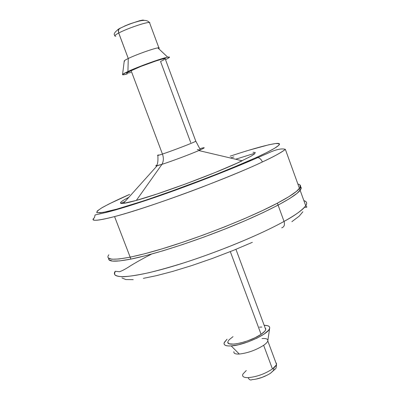 <?xml version="1.0" encoding="UTF-8"?>
<svg xmlns="http://www.w3.org/2000/svg" width="400" height="400" viewBox="0 0 400 400"><rect width="100%" height="100%" fill="white"/><g stroke="black" fill="none" stroke-linecap="round" stroke-linejoin="round"><path stroke-width="0.6" d="M275.795 362.455L276.52 363.59L276.22 365.09L272.455 368.96C264.77 373.98 256.67 376.88 248.155 377.645C249.125 379.755 250.43 380.425 252.065 379.655C250.43 380.425 249.125 379.755 248.155 377.645C256.67 376.88 264.77 373.98 272.455 368.96L263.65 345.3C255.875 350.16 247.755 353.075 239.29 354.045C235.35 354.22 233.56 353.42 233.91 351.65C233.565 353.425 235.36 354.22 239.29 354.045C247.755 353.075 255.875 350.16 263.65 345.3C266.055 343.62 267.435 342.16 267.79 340.93C267.445 342.15 266.06 343.61 263.65 345.3L272.455 368.96C274.835 367.205 276.18 365.665 276.495 364.335L275.795 362.455M297.88 184.04C300.735 184.605 301.265 186.075 299.475 188.45C296.835 191.84 289.47 196.75 277.385 203.175L284.035 221.425C269.19 229.77 233.94 246.42 186.185 262.13C173.055 266.285 160.755 269.775 149.29 272.615C138.76 274.925 130.24 276.305 123.74 276.745C118.58 276.65 115.495 275.82 114.485 274.255L115.205 271.28C109.925 279.145 129.935 278.655 168.54 267.545C207.015 256.51 257.325 236.335 284.035 221.425C295.99 214.735 303.225 209.52 305.73 205.78C307.43 203.16 306.81 201.445 303.875 200.64C306.86 201.595 307.48 203.31 305.73 205.78C301.71 210.6 294.48 215.815 284.035 221.425C284.99 224.825 284.225 226.955 281.745 227.81C284.225 226.955 284.99 224.825 284.035 221.425L277.385 203.175C250.39 217.495 199.9 237.545 161.495 249.025C122.965 260.575 103.255 261.945 108.835 254.805L108.57 255.18M242.64 374.86C242.345 376.775 244.185 377.705 248.155 377.645C243.625 377.68 241.88 376.49 242.92 374.075L246.27 370.525M231.175 345.92L239.29 354.045L231.175 345.92L238.905 344.645L247.95 341.925L256.825 338.205L264.085 334.085L268.58 330.245L269.57 328.62L269.675 327.275L268.905 326.265L267.3 325.61L264.17 325.335C268.255 325.33 270.085 326.34 269.655 328.365C269.015 333.855 243.97 345.355 231.175 345.92C225.93 346.21 223.58 345.205 224.13 342.905L227.06 339.21L224.375 342.29L224.03 343.705L224.565 344.815L225.965 345.575L228.195 345.95L231.175 345.92M227.975 341.65C225.395 347.525 249.965 342.225 261.095 334.33L230.315 251.61L261.095 334.33C263.79 332.49 265.34 330.91 265.75 329.585L265.16 327.83M252.355 242.325L233.19 250.455L212.47 258.415L191.77 265.575L172.655 271.425L156.315 275.695L143.35 278.365M133.21 279.665L125.84 279.565L121.96 277.935M302.895 211.755L299.175 216.19L291.87 221.685M259.38 327.14L261.89 327.05M265.78 328.68L265.68 329.8L264.84 331.15L261.095 334.33L255.085 337.735L247.75 340.81L240.28 343.055L233.88 344.12L229.545 343.845L228.365 343.225L227.905 342.31M228.175 341.145L229.15 339.77L233.02 336.635M299.925 184.88L300.165 187.395L296.52 191.345L288.89 196.66L277.385 203.175L262.355 210.63L244.415 218.695L224.405 226.96L203.345 234.995L182.355 242.375L162.535 248.71L144.875 253.71L130.17 257.175L118.99 259.005L111.64 259.215L108.205 257.89M262.035 338.535C266.205 338.265 268.125 339.06 267.79 340.915L269.655 328.365M252.205 379.555L252.065 379.655C258.185 379.14 264.3 377.03 270.425 373.32L275.255 369.01C275.97 368.87 276.38 367.31 276.495 364.335L267.79 340.915M274.005 368.575L273.345 370.595L270.885 372.885M266.985 375.24L261.795 377.475L256.46 379M119.285 28.635L117.72 29.685M115.85 36.21C113.81 36.195 114.76 35.135 118.7 33.025L118.35 31.385L118.53 29.87L119.04 28.9L120.315 28.065L118.625 29.6L118.5 32.37L128.27 58.495C136.74 54.33 156.56 47.425 158.875 47.805L149.49 22.555C147.02 21.755 127.075 28.52 118.7 33.025C115.235 34.865 114.08 35.92 115.235 36.18M198.785 150.555C190.085 154.36 171.205 161.425 161.98 164.33L136.335 200.415C161.85 193.47 218.945 172.09 242.2 160.775L198.785 150.555C205.54 147.57 205.985 146.93 200.12 148.64C205.77 146.99 205.57 147.52 199.52 150.235C191.165 153.95 171.485 161.335 161.98 164.33C163.62 161.31 163.775 157.89 162.445 154.06C171.665 151.035 191.77 143.35 195.28 141.525L195.72 141.005L200.265 149.62L200.125 149.965M158.65 48.655C159.7 47.905 159.435 47.655 157.845 47.9C153.38 48.5 135.905 54.755 128.27 58.495L118.7 33.025C126.555 28.805 145.03 22.395 148.9 22.525L149.86 22.695L149.755 23.275L149.49 22.555C146.26 18.51 138.91 21.13 133.945 22.605C127.985 24.605 123.025 26.69 119.07 28.865C114.595 32.07 113.2 34.31 114.885 35.575M127.925 71.515C138.215 66.67 161.91 58.13 167.705 57.16C170.675 56.645 169.945 57.47 165.51 59.64L168.13 58.28L169.505 57.09L167.29 57.24L161.73 58.75L144.29 64.79L127.925 71.515L128.27 58.495L127.925 71.515L122.63 74.44L122.645 74.78L123.545 74.78L127.205 73.96C124.29 74.75 122.73 74.995 122.535 74.695C122.425 74.3 124.22 73.24 127.925 71.515M158.335 154.9C156.46 155.855 157.83 155.575 162.445 154.06L131.06 70.55L162.445 154.06C172.28 150.835 193.905 142.52 195.81 141.245L165.09 58.52C162.61 58.3 140.535 66.09 131.06 70.55C127.15 72.375 125.785 73.3 126.965 73.315M165.32 58.955L165.09 58.52M199.95 150.045L197.33 149.515L199.95 150.045M233.875 156.935L230.39 157.995M128.73 197.35L128.85 197.29C120.005 201.835 118.18 203.87 123.37 203.395C126.035 203.08 130.36 202.085 136.335 200.415L161.98 164.33L157.145 165.735C155.505 166.11 155.345 165.93 156.655 165.205L155.915 165.925L161.98 164.33C163.62 161.31 163.775 157.89 162.445 154.06C158.395 155.395 156.84 155.77 157.785 155.19M164.4 59.575L160.56 61.485L190.705 142.525M165.505 58.6L161.64 59.235L155.865 60.995L140.74 66.475L127.39 72.42L126.62 73.28L130.87 72.475M124.645 61.19C123.555 61.1 124.765 60.2 128.27 58.495C125.515 59.825 124.175 60.675 124.245 61.045L122.55 74.55M144.41 20.36L142.85 20.055L139.645 20.715L129.605 24L124.265 26.18M141.785 20.555L142.115 20.525M230.165 156.18C258.33 146.805 278.18 141.925 279.365 143.785C280.695 145.6 268.51 151.92 256.12 157.595L245.015 162.54L210.995 176.515L162.465 194.51C145.08 200.485 129.85 205.36 116.785 209.135L102.965 212.435L96.92 212.745C96.485 211.66 98.495 209.805 102.945 207.185C110.915 202.915 119.795 198.66 129.585 194.425L108.885 204.025L101.515 208.015L97.27 210.99L96.74 212.65L100.095 212.85L107.01 211.61L116.785 209.135L145.615 200.25L185.44 186.245L225.87 170.57L256.12 157.595L257.98 157.575C259.96 158.16 261.425 159.625 262.375 161.97C273.145 157.03 280.805 152.82 285.35 149.34C282.41 151.945 274.75 156.155 262.375 161.97C226.205 179.175 148.1 207.995 114.57 216.585L130.91 259.1C154.14 254.48 195.705 241.06 232.275 226.1C268.885 211.13 295.245 196.89 300.145 190.305C301.41 188.625 301.52 187.39 300.47 186.6M253.965 153.51L235.655 159.235L253.965 153.51M108.645 258.32C107.935 261.83 115.355 262.09 130.91 259.1L114.57 216.585C96.99 221.12 90.29 221.47 94.46 217.645C89.78 221.475 96.485 221.125 114.57 216.585C136.615 210.75 174.21 197.8 202.815 186.795C231.35 175.66 251.2 167.385 262.375 161.97C261.425 159.625 259.96 158.16 257.98 157.575L256.12 157.595L266.735 152.525L274.57 148.29L278.845 145.255L279.175 143.65L275.68 143.53L268.915 144.76L249.025 150.18M255.55 157.86L255.78 158.48M120.82 203.395L125.12 201.445L120.82 203.395M300.575 186.685L300.83 189.235L297.205 193.23L289.59 198.58L278.1 205.13L263.085 212.615L245.155 220.695L225.15 228.97L204.1 237.01L183.115 244.375L163.29 250.695L145.62 255.67L130.91 259.1L119.715 260.895L112.355 261.06L108.905 259.695M253.055 152.27L255.26 152.505L254.615 153.83L251.115 156.18L237.175 163.11L215.13 172.525L186.095 183.765L157.45 193.86L136.335 200.42L123.6 203.37L120.76 203.375L120.755 202.295M304.59 207.225C307.16 207.56 307.54 207.08 305.73 205.78L299.475 188.45M151.605 254.07C143.6 258.17 136.695 262 130.89 265.56C125.875 268.87 122.065 270.925 119.46 271.735L115.205 271.28M265.75 329.585L235.95 249.335M167.705 57.16L157.845 47.9M123.37 203.395L157.145 165.735M157.85 155.43C158.18 160.77 157.745 164.145 156.555 165.555L156.505 165.87M94.46 217.645L95.07 214.97L107.005 212.255C118.115 209.41 133.845 204.545 154.195 197.655C189.72 185.55 232.59 168.685 257.91 157.56L267.835 153.27C275.71 149.505 281.55 148.195 285.35 149.34L300.145 190.305"/></g></svg>
